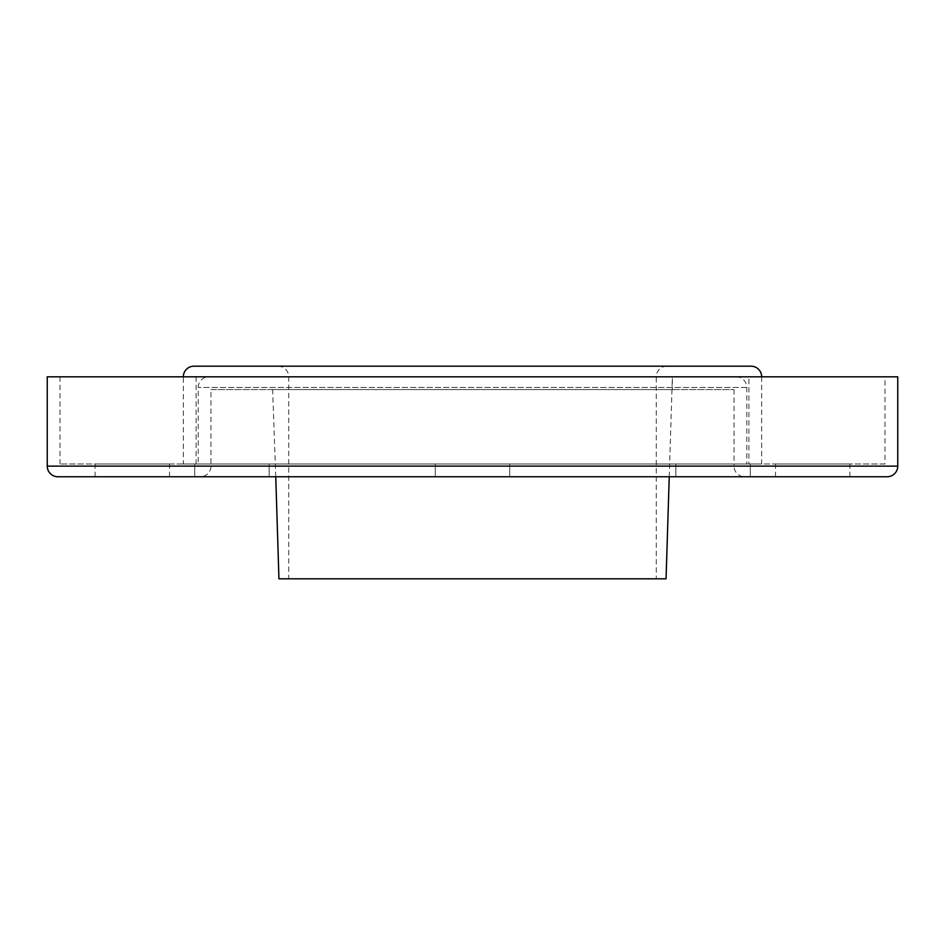 <?xml version="1.0" encoding="UTF-8"?>
<svg xmlns="http://www.w3.org/2000/svg" width="945" height="945" viewBox="0 0 945 945"><rect width="100%" height="100%" fill="white"/><g stroke="black" fill="none" stroke-linecap="round" stroke-linejoin="round"><path stroke-width="0.71" stroke-dasharray="4.72 3.54" d="M472.5 463.995L509.709 463.995L472.5 463.995M472.5 476.752L509.709 476.752L472.5 476.752M686.743 463.995L750.271 463.995L686.743 463.995M686.743 476.752L750.271 476.752L686.743 476.752M849.909 476.752L775.491 476.752L849.909 476.752L849.909 463.995L775.491 463.995L849.909 463.995M775.491 476.752L775.491 463.995M258.257 463.995L194.729 463.995L258.257 463.995M269.148 476.752L269.148 463.995L269.148 476.752L205.632 476.752M95.091 476.752L169.509 476.752L95.091 476.752L95.091 463.995L169.509 463.995L95.091 463.995M169.509 476.752L169.509 463.995M734.029 389.576L734.029 466.121L210.971 466.121L734.029 466.121A10.631 10.631 0 0 0 744.66 476.752L200.34 476.752A10.631 10.631 0 0 0 210.971 466.121L210.971 389.576L734.029 389.576L210.971 389.576M669.249 476.752L672.367 376.819L272.632 376.819L672.367 376.819L672.367 389.576L272.632 389.576L672.367 389.576M275.751 476.752L272.632 389.576M666.91 366.188A10.631 10.631 0 0 0 656.279 376.819L288.721 376.819L656.279 376.819L656.279 578.812L288.721 578.812L656.279 578.812M278.09 366.188A10.631 10.631 0 0 1 288.721 376.819L288.721 578.812M183.33 376.819L761.67 376.819L183.33 376.819L183.33 463.995L761.67 463.995L183.33 463.995M761.67 376.819L761.67 463.995M884.992 376.819L60.007 376.819L884.992 376.819L884.992 463.995L60.007 463.995L884.992 463.995M60.007 376.819L60.007 463.995M200.34 476.752L744.66 476.752M57.881 476.752L887.119 476.752M47.25 376.819L897.75 376.819M193.961 366.188L751.039 366.188M278.94 578.812L666.06 578.812M208.845 376.819L736.155 376.819L208.845 376.819A10.631 10.631 0 0 0 198.214 387.45L198.214 463.995L746.786 463.995L198.214 463.995M736.155 376.819A10.631 10.631 0 0 1 746.786 387.45L746.786 463.995M748.912 376.819L196.087 376.819L748.912 376.819L748.912 463.995L196.087 463.995L748.912 463.995M196.087 376.819L196.087 463.995M47.25 466.121L897.75 466.121M746.786 387.45L198.214 387.45L746.786 387.45M509.709 476.752L509.709 463.995L509.709 476.752M750.271 476.752L750.271 463.995L750.271 476.752M675.852 476.752L675.852 463.995L675.852 476.752M435.291 476.752L435.291 463.995L435.291 476.752M194.729 476.752L194.729 463.995L194.729 476.752"/><path stroke-width="1.42" d="M669.249 476.752L666.06 578.812L278.94 578.812L275.751 476.752M666.91 366.188L278.09 366.188L666.91 366.188M761.67 376.819A10.631 10.631 0 0 0 751.039 366.188L193.961 366.188A10.631 10.631 0 0 0 183.33 376.819M897.75 466.121L897.75 376.819L47.25 376.819L47.25 466.121A10.631 10.631 0 0 0 57.881 476.752L887.119 476.752A10.631 10.631 0 0 0 897.75 466.121L47.25 466.121M205.632 476.752L269.148 476.752"/></g></svg>
